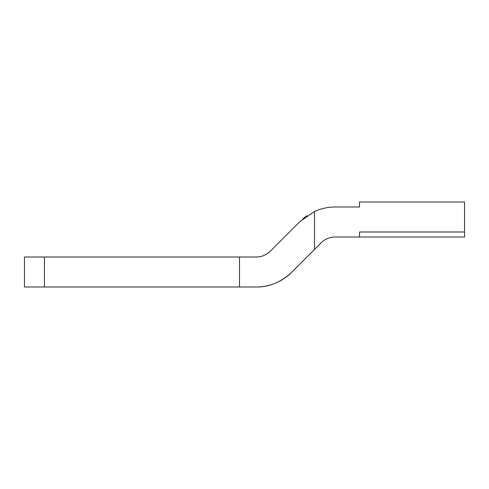 <?xml version="1.0" encoding="UTF-8"?>
<svg xmlns="http://www.w3.org/2000/svg" width="489" height="489" viewBox="0 0 489 489"><rect width="100%" height="100%" fill="white"/><g stroke="black" fill="none" stroke-linecap="round" stroke-linejoin="round"><path stroke-width="0.73" d="M270.362 251.144A20.006 20.006 0 0 1 256.218 257A20.006 20.006 0 0 0 270.362 251.144A20.006 20.006 0 0 1 256.218 257C261.364 257.073 266.077 255.117 270.362 251.144L299.867 221.639L314.519 211.486A50.012 50.012 0 0 1 335.234 206.994L359.525 206.994L359.525 201.988L464.55 201.988L464.55 237L335.234 237A20.006 20.006 0 0 0 321.084 242.856L291.585 272.361C280.869 282.294 269.084 287.177 256.218 287.012L24.45 287.012L24.45 257L239.5 257L239.5 287.012M464.55 232L359.525 232L359.525 237M314.519 211.486L314.519 249.427L291.585 272.361A50.012 50.012 0 0 1 256.218 287.012L247.189 287.012M256.218 257L239.5 257M44.456 257L44.456 287.012M321.084 242.856A20.006 20.006 0 0 1 335.234 237A20.006 20.006 0 0 0 321.084 242.856A20.006 20.006 0 0 1 335.234 237M359.525 206.994L335.234 206.994M302.85 218.889A50.012 50.012 0 0 1 306.988 215.728"/></g></svg>

